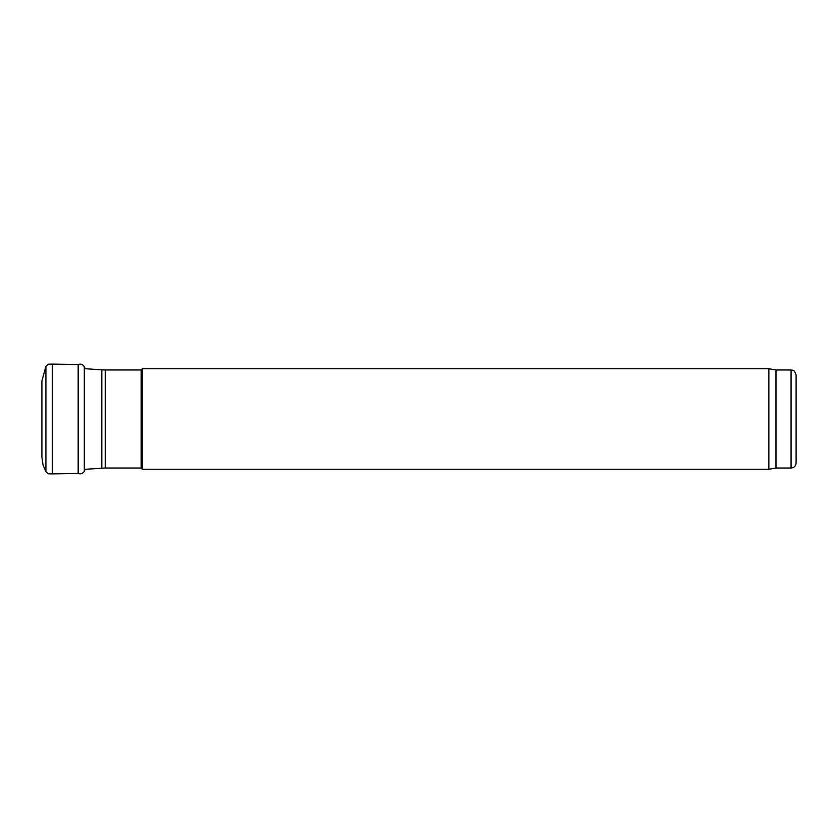<?xml version="1.0" encoding="UTF-8"?>
<svg xmlns="http://www.w3.org/2000/svg" width="838" height="838" viewBox="0 0 838 838"><rect width="100%" height="100%" fill="white"/><g stroke="black" fill="none" stroke-linecap="round" stroke-linejoin="round"><path stroke-width="1.26" d="M45.912 366.321L48.227 364.195L52.385 364.111L52.385 473.889L48.227 473.805L45.912 471.679L45.912 366.321L41.9 381.018L41.9 456.982L43.042 464.954L45.912 471.679M52.385 364.111L78.175 364.467L78.175 473.533L52.385 473.889M775.988 369.977L775.988 468.023L791.072 468.023C794.131 467.73 795.807 466.054 796.1 462.995L796.1 375.005C793.523 367.913 792.601 371.056 791.072 369.977L775.988 369.977L768.855 368.72L142.46 368.72L142.46 469.28L768.855 469.28L768.855 368.72M775.988 468.023L768.855 469.28M142.46 469.28L141.203 468.023L141.203 369.977L142.46 368.72M141.203 468.023L105.326 468.023L105.326 369.977L141.203 369.977M78.175 364.467C80.877 363.65 82.931 364.415 84.313 366.751L84.313 471.249L85.088 469.311L105.326 468.023M791.072 468.023L791.072 369.977M101.817 468.149L101.817 369.851L105.326 369.977M84.313 366.751L85.088 368.689M84.313 471.249C82.931 473.585 80.877 474.35 78.175 473.533M101.817 369.851L84.313 368.626"/></g></svg>
